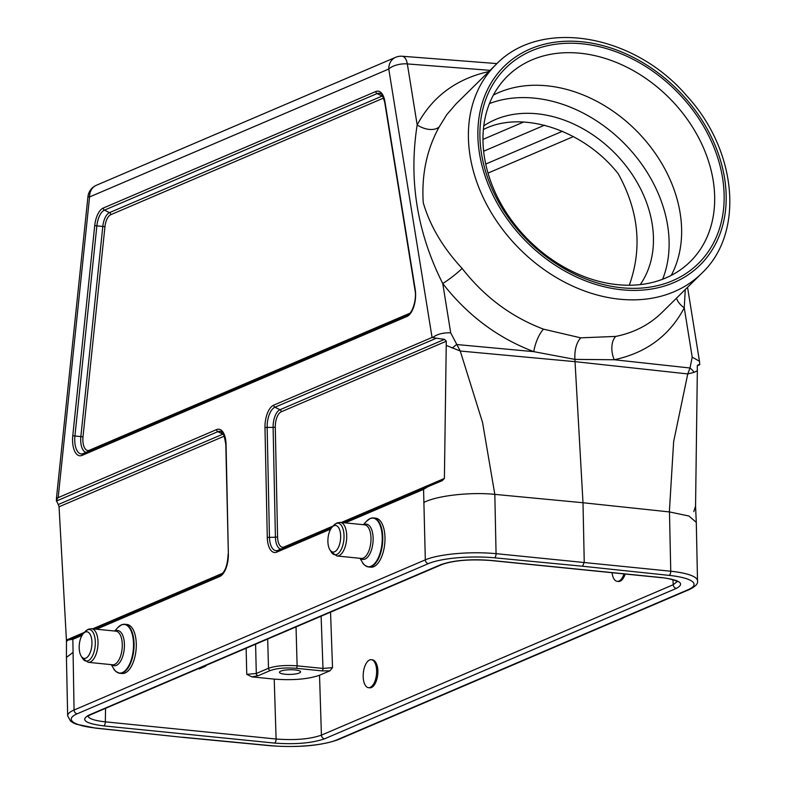 <?xml version="1.0" encoding="UTF-8"?>
<svg xmlns="http://www.w3.org/2000/svg" width="785" height="785" viewBox="0 0 785 785"><rect width="100%" height="100%" fill="white"/><g stroke="black" fill="none" stroke-linecap="round" stroke-linejoin="round"><path stroke-width="1.18" d="M251.848 676.866L274.22 679.113C292.982 680.487 308.083 679.202 319.534 675.247L329.857 670.832L322.017 670.89L296.161 668.29C285.495 667.505 276.909 668.241 270.403 670.488L258.186 675.708L251.848 676.866L246.755 674.335L256.293 673.501L268.499 668.28C275.731 665.798 285.279 664.983 297.123 665.837L322.988 668.437L321.114 616.186M295.062 669.919A10.558 2.335 -1.2 0 1 300.576 671.852A10.558 2.335 -1.2 0 1 299.291 673.01A10.558 2.335 -1.2 0 1 287.447 674.393A10.558 2.335 -1.2 0 1 279.47 672.294A10.558 2.335 -1.2 0 1 295.062 669.919M368.499 687.689L369.735 687.807A14.071 6.614 -84.3 0 0 371.433 687.532A14.071 6.614 -84.3 0 0 377.605 667.701C376.653 662.883 374.887 660.244 372.325 659.783L371.325 659.675A14.071 6.614 -84.3 0 0 363.327 673.02A14.071 6.614 -84.3 0 0 368.499 687.689A14.071 6.614 -84.3 0 0 370.196 687.405A14.071 6.614 -84.3 0 0 376.614 672.568A14.071 6.614 -84.3 0 0 371.325 659.675M330.544 612.153L332.526 667.642L329.857 670.832M370.657 518.365A24.629 11.569 95.7 0 1 373.474 517.933L375.691 518.159A24.629 11.569 95.7 0 1 384.738 543.819A24.629 11.569 95.7 0 1 370.755 567.172L368.538 566.947A24.629 11.569 95.7 0 1 365.869 565.965M121.95 624.703A24.629 11.569 95.7 0 1 124.766 624.271L126.984 624.487A24.629 11.569 95.7 0 1 136.031 650.157A24.629 11.569 95.7 0 1 122.048 673.501L119.83 673.285A24.629 11.569 95.7 0 1 117.161 672.303M81.993 635.399L72.848 639.314L74.065 710.023L425.313 559.852L423.566 489.369L345.204 522.869M621.7 287.761A137.228 105.406 -134.6 0 1 487.809 94.298A137.228 105.406 -134.6 0 1 696.58 115.297A137.228 105.406 -134.6 0 1 621.7 287.761M629.295 285.24C642.493 248.256 638.813 211.106 618.256 173.789C583.795 129.908 521.937 109.606 483.374 129.525M198.252 668.712L199.488 668.84L204.836 666.553A10.558 2.335 -1.2 0 0 206.112 665.415L206.112 665.356A10.558 2.335 -1.2 0 1 206.112 665.415M693.803 511.604L695.559 506.197L697.335 370.706L694.087 372.365L687.758 373.925L690.015 367.998L692.203 357.155L699.464 361.228M685.276 289.528L684.255 307.828C669.566 335.637 646.222 352.936 614.223 359.746L574.905 359.393L583 502.743L669.517 511.938L688.926 516.03L696.285 522.349L695.559 506.197M424.106 502.361C436.862 495.659 470.382 491.861 494.825 494.373L496.061 553.66L670.753 571.225L669.438 510.505L673.638 441.68L687.758 373.925L575.071 361.659L460.255 351.032L482.549 422.458L494.825 494.373L583 502.743L584.236 562.089L582.627 566.24L494.511 557.811A49.259 10.911 178.8 0 0 428.473 563.591L77.224 713.771A49.259 10.911 178.8 0 0 96.221 728.097L182.267 737.311L270.393 745.74A3.523 1.599 -84.5 0 0 270.805 745.662A49.259 10.911 178.8 0 0 336.843 739.882L688.082 589.712A49.259 10.911 178.8 0 0 669.095 575.376L582.627 566.24M696.285 522.349L697.512 580.821A52.781 11.696 -1.2 0 0 670.753 571.225A3.523 1.707 96 0 1 669.095 575.376M697.335 370.706L697.257 366.458L697.953 364.858L699.759 364.632L699.464 361.208L687.542 287.281M699.68 364.731L697.306 365.741M456.056 103.905L446.793 114.63L439.266 126.797C426.804 149.327 421.466 174.613 423.243 202.658C429.925 225.746 442.877 247.658 462.11 268.411C484.188 296.75 511.32 316.993 543.505 329.15L580.655 337.835L615.754 336.412A17.594 10.303 78.8 0 0 614.223 359.746L690.015 367.998A14.071 8.998 32.9 0 1 694.087 372.365M330.701 529.07L276.781 552.13A19.076 8.959 95.7 0 1 267.283 537.421L264.977 427.648A19.076 8.959 95.7 0 1 273.7 405.158L432.064 337.452L436.372 338.207L274.956 407.219L279.98 409.731L444.555 339.365L446.292 341.22L444.398 478.448L442.161 480.705L342.711 522.614M432.564 337.579C437.235 334.106 443.289 332.526 450.708 332.86L460.255 351.032L446.38 345.469M77.224 713.771A3.523 3.003 -113.1 0 1 74.065 710.023A52.781 11.696 -1.2 0 0 67.657 715.792L66.431 657.438L72.858 652.541M72.848 639.314L68.334 639.942L83.357 633.505A13.374 6.28 95.7 0 1 85.3 632.043A13.374 6.28 95.7 0 1 91.541 647.743A13.374 6.28 95.7 0 1 81.11 656.015A13.374 6.28 95.7 0 1 83.377 633.485L85.153 631.542A15.857 7.448 95.7 0 1 87.439 629.835A15.857 7.448 95.7 0 1 94.838 648.449A15.857 7.448 95.7 0 1 82.474 658.262L81.11 656.015M224.402 436.107A13.041 6.123 -84.3 0 0 224.108 436.215L59.052 506.786L66.49 641.325L68.334 639.942M430.445 485.12L423.566 489.369M462.11 268.411A17.594 2.061 -37.3 0 1 442.75 283.542C417.061 232.546 408.534 179.677 417.178 124.923C432.26 96.702 456.173 78.902 488.898 71.533M490.095 70.346L407.337 63.928A14.071 6.506 -85.6 0 0 402.224 56.245L496.964 63.595M432.064 337.452L388.771 69.031L89.569 196.956A14.071 12.03 -113.1 0 1 96.398 185.26A14.071 14.071 0 0 0 87.94 196.741L56.51 497.651L57.756 497.827L216.562 429.591A19.076 8.959 95.7 0 1 226.06 444.29L228.356 554.063A19.076 8.959 95.7 0 1 219.643 576.553L96.496 629.207M580.655 337.835C576.357 342.868 574.434 350.051 574.905 359.393L533.829 351.66A17.594 5.554 110.1 0 1 543.505 329.15M57.756 497.827L56.412 500.653L58.267 504.529L222.842 434.164L217.828 431.652L56.383 501.075L56.51 497.651M59.052 506.786L58.267 504.529M452.268 348.04A14.071 0.932 -41 0 1 456.605 344.517L533.829 351.66C497.827 338.011 467.467 315.305 442.75 283.542L450.708 332.86M444.555 339.365L436.372 338.207M615.754 336.412C633.966 332.742 649.323 324.823 661.804 312.656M692.203 357.155L684.255 307.828A17.594 11.049 27 0 1 676.513 298.153M439.266 126.797A17.594 10.794 27.2 0 1 417.178 124.923L407.337 63.928A14.071 6.123 -9.2 0 0 388.771 69.031A14.071 12.03 -113.1 0 1 395.601 57.334L96.398 185.26M87.949 716.175C89.088 718.834 94.887 720.718 105.337 721.837L276.104 739.019C294.866 740.441 309.967 739.156 321.418 735.143L673.236 584.727L677.249 581.528M617.481 284.67A130.192 99.999 45.4 0 0 690.221 261.66A130.192 99.999 45.4 0 0 670.037 98.753A130.192 99.999 45.4 0 0 507.424 76.243A130.192 99.999 45.4 0 0 499.172 200.479A130.192 99.999 45.4 0 0 617.481 284.67M662.638 279.254A130.192 99.999 45.4 0 0 624.467 143.675A130.192 99.999 45.4 0 0 489.447 103.571M640.266 284.602A112.598 86.487 45.4 0 0 614.841 153.163A112.598 86.487 45.4 0 0 483.776 125.865M334.008 525.714A13.374 6.28 95.7 0 1 340.248 541.405A13.374 6.28 95.7 0 1 329.818 549.677A13.374 6.28 95.7 0 1 332.084 527.147A13.374 6.28 95.7 0 1 334.008 525.714M612.064 572.707A14.071 6.614 -84.3 0 0 617.206 581.351A14.071 6.614 -84.3 0 0 618.904 581.067A14.071 6.614 -84.3 0 0 623.977 573.904M617.206 581.351L618.443 581.479A14.071 6.614 -84.3 0 0 620.14 581.194A14.071 6.614 -84.3 0 0 625.213 574.031M580.164 53.233A130.192 99.999 -134.6 0 1 707.187 236.776A130.192 99.999 -134.6 0 1 509.122 216.846A130.192 99.999 -134.6 0 1 580.164 53.233M493.392 95.063A130.192 99.999 -134.6 0 1 547.106 85.82A130.192 99.999 -134.6 0 1 657.84 157.147A130.192 99.999 -134.6 0 1 671.204 275.427M319.534 675.247L321.418 735.143A3.523 3.003 -113.1 0 0 324.578 738.803C311.93 743.169 295.229 744.602 274.495 743.081L103.728 725.899C85.123 723.466 80.188 719.865 88.921 715.096L440.738 564.68C453.387 560.304 470.078 558.871 490.811 560.402L661.588 577.574C680.193 580.007 685.128 583.608 676.395 588.377L324.578 738.803M676.395 588.377A3.523 3.003 -113.1 0 1 673.236 584.727L672.941 579.722M573.482 136.551L488.015 173.093M406.885 316.512L82.062 455.398A19.076 8.959 95.7 0 1 72.769 435.753L94.72 225.619A19.076 8.959 95.7 0 1 103.227 208.074L375.819 91.521A19.076 8.959 95.7 0 1 384.905 101.55L415.196 289.351A19.076 8.959 95.7 0 1 406.885 316.512A2.11 1.806 -113.1 0 1 408.063 314.707M87.94 196.741L89.569 196.956L58.198 497.298M622.034 289.802A139.514 107.162 45.4 0 0 698.159 114.463A139.514 107.162 45.4 0 0 485.905 93.111A139.514 107.162 45.4 0 0 622.034 289.802M105.543 708.355L105.337 721.837A3.523 1.648 95.7 0 1 103.728 725.899M274.495 743.081A3.523 1.648 95.7 0 0 276.104 739.019L274.22 679.113M246.755 674.335L246.137 648.243M182.679 737.233L270.805 745.662M446.292 341.22L281.236 411.791A13.041 6.123 -84.3 0 0 275.28 427.168L277.576 536.94A13.041 6.123 -84.3 0 0 284.072 546.988L333.125 526.019M341.387 522.486L444.398 478.448M383.659 98.037A13.041 6.123 -84.3 0 0 383.365 98.154L110.773 214.697A13.041 6.123 -84.3 0 0 104.954 226.698L83.004 436.823A13.041 6.123 -84.3 0 0 89.353 450.256L409.956 313.186M428.473 563.591A3.523 3.003 -113.1 0 1 425.313 559.852A52.781 11.696 -1.2 0 1 496.061 553.66A3.523 1.599 -84.5 0 1 494.511 557.811M619.826 299.222A146.55 112.559 -134.6 0 1 486.641 204.434A146.55 112.559 -134.6 0 1 495.934 64.586C540.541 17.751 633.858 33.971 686.482 95.525C737.007 150.043 745.004 232.811 701.712 273.317A146.55 112.559 -134.6 0 1 619.826 299.222M104.954 226.698L96.869 225.844L74.918 435.979L80.855 436.597L102.806 226.463A15.023 7.055 95.7 0 1 109.507 212.637L382.099 96.094L377.085 93.582L104.493 210.125L109.507 212.637A2.11 1.806 -113.1 0 1 110.773 214.697M82.062 455.398A2.11 1.806 -113.1 0 1 83.239 453.583L407.758 314.834M68.795 639.746L83.347 633.515M219.643 576.553A2.11 1.806 -113.1 0 1 220.663 574.797L94.004 628.952L220.516 574.875M66.607 639.971L84.417 632.357M92.679 628.824L222.714 573.227M267.283 537.421L275.407 537.225L273.111 427.452L267.145 427.364L269.451 537.146A17.084 8.027 -84.3 0 0 277.478 550.491A17.084 8.027 -84.3 0 0 277.723 550.403M277.478 550.491L277.802 550.373A2.11 1.806 66.9 0 1 277.959 550.314L332.055 527.186L277.802 550.373A2.11 1.806 66.9 0 0 276.781 552.13M342.731 522.624L429.375 485.572M383.365 98.154A2.11 1.806 -113.1 0 0 382.099 96.094A15.023 7.055 95.7 0 1 382.668 95.898M384.905 101.55A2.11 0.922 170.8 0 0 384.679 102.07C382.344 94.975 381 92.188 380.656 93.719A17.084 8.027 -84.3 0 0 377.085 93.582A2.11 1.806 -113.1 0 1 375.819 91.521M86.124 452.337A15.023 7.055 95.7 0 1 80.855 436.597L83.004 436.823M72.769 435.753L74.918 435.979A17.084 8.027 -84.3 0 0 82.759 453.759A17.084 8.027 -84.3 0 0 83.004 453.671M103.227 208.074A2.11 1.806 -113.1 0 0 104.493 210.125A17.084 8.027 -84.3 0 0 96.869 225.844L94.72 225.619M280.844 549.068A15.023 7.055 95.7 0 1 275.407 537.225L277.576 536.94M273.7 405.158A2.11 1.806 -113.1 0 0 274.956 407.219A17.084 8.027 -84.3 0 0 267.145 427.364L264.977 427.648M275.28 427.168L273.111 427.452A15.023 7.055 95.7 0 1 279.98 409.731A2.11 1.806 66.9 0 1 281.236 411.791M226.06 444.29L225.805 444.516C222.587 425.813 221.949 434.792 221.399 431.779A17.084 8.027 -84.3 0 0 217.828 431.652A2.11 1.806 66.9 0 1 216.562 429.591M224.108 436.215A2.11 1.806 -113.1 0 0 222.842 434.164A15.023 7.055 95.7 0 1 223.411 433.958M697.306 365.731L699.72 364.701M284.072 546.988A2.11 1.806 -113.1 0 1 283.954 547.744M228.356 554.063L225.805 444.516M228.101 554.298C227.562 565.229 225.079 572.059 220.663 574.797A2.11 1.806 -113.1 0 1 220.82 574.738M415.196 289.351A2.11 0.922 170.8 0 0 414.961 289.871L384.679 102.07M89.353 450.256A2.11 1.806 -113.1 0 1 89.235 451.012M296.033 626.911L297.123 665.837A2.11 0.991 95.7 0 1 296.161 668.29M255.596 644.2L256.293 673.501A2.11 1.806 -113.1 0 0 258.186 675.708M270.403 670.488A2.11 1.806 66.9 0 1 268.499 668.28L267.685 639.029M485.719 164.065L562.452 131.262M483.629 151.23L544.545 125.188M482.961 139.416L523.781 121.96M322.017 670.89A2.11 0.991 -84.3 0 0 322.988 668.437L332.526 667.642M88.921 715.096A3.523 3.003 -113.1 0 0 90.236 714.899L442.043 564.484A3.523 3.003 -113.1 0 1 440.738 564.68M490.811 560.402A3.523 1.648 95.7 0 1 490.389 560.47L661.166 577.642C664.944 577.848 669.605 578.78 675.129 580.449L677.484 581.734M697.512 580.821C698.267 583.579 695.559 586.483 689.397 589.515A3.523 3.003 -113.1 0 1 688.082 589.712M96.221 728.097A3.523 1.707 96 0 1 95.78 728.166L182.248 737.301M689.397 589.515L338.149 739.686A3.523 3.003 -113.1 0 1 336.843 739.882M85.153 631.542L88.283 629.246L91.639 628.716A16.887 7.938 95.7 0 1 97.84 646.31A16.887 7.938 95.7 0 1 88.254 662.324L82.474 658.262M91.639 628.716L115.905 631.16A16.887 7.938 95.7 0 1 122.117 648.753A16.887 7.938 95.7 0 1 112.53 664.767L88.254 662.324M115.159 631.081A17.712 8.321 95.7 0 1 115.601 630.865A17.712 8.321 95.7 0 1 124.197 649.431A17.712 8.321 95.7 0 1 111.784 664.689M114.659 631.032L117.858 627.549A24.423 11.471 95.7 0 1 121.361 624.919A24.423 11.471 95.7 0 1 132.773 653.591A24.423 11.471 95.7 0 1 113.717 668.692L111.274 664.64M117.858 627.549L121.538 624.801L124.766 624.271A24.629 11.569 95.7 0 1 133.813 649.931A24.629 11.569 95.7 0 1 119.83 673.285C116.288 672.009 114.247 670.488 113.717 668.692M332.084 527.147L333.861 525.204A15.857 7.448 95.7 0 1 336.147 523.507A15.857 7.448 95.7 0 1 343.545 542.121A15.857 7.448 95.7 0 1 331.182 551.924L329.818 549.677M333.861 525.204L336.991 522.918L340.347 522.378A16.887 7.938 95.7 0 1 346.548 539.982A16.887 7.938 95.7 0 1 336.961 555.986L331.182 551.924M340.347 522.378L364.613 524.822A16.887 7.938 95.7 0 1 370.824 542.425A16.887 7.938 95.7 0 1 361.237 558.429L336.961 555.986M363.867 524.743A17.712 8.321 95.7 0 1 364.309 524.537A17.712 8.321 95.7 0 1 372.904 543.102A17.712 8.321 95.7 0 1 360.492 558.361M363.367 524.694L366.566 521.211A24.423 11.471 95.7 0 1 370.069 518.581A24.423 11.471 95.7 0 1 381.481 547.253A24.423 11.471 95.7 0 1 362.425 562.364L359.981 558.302M366.566 521.211L370.245 518.463L373.474 517.933A24.629 11.569 95.7 0 1 382.521 543.603A24.629 11.569 95.7 0 1 368.538 566.947C364.996 565.681 362.955 564.15 362.425 562.364M66.47 641.266L66.431 657.379M402.224 56.245A14.071 14.071 0 0 0 395.601 57.334M661.883 312.587L701.712 273.317M456.105 103.855L495.934 64.586M414.961 289.871C417.061 299.173 412.174 313.578 407.906 314.756L82.759 453.759M442.043 564.484C453.897 560.372 470.009 559.038 490.389 560.47M90.236 714.899L87.734 716.391M67.657 715.792L70.552 721.13L73.427 722.965L76.322 724.212L95.78 728.166M338.149 739.686C320.859 745.74 298.271 747.752 270.393 745.74"/></g></svg>
